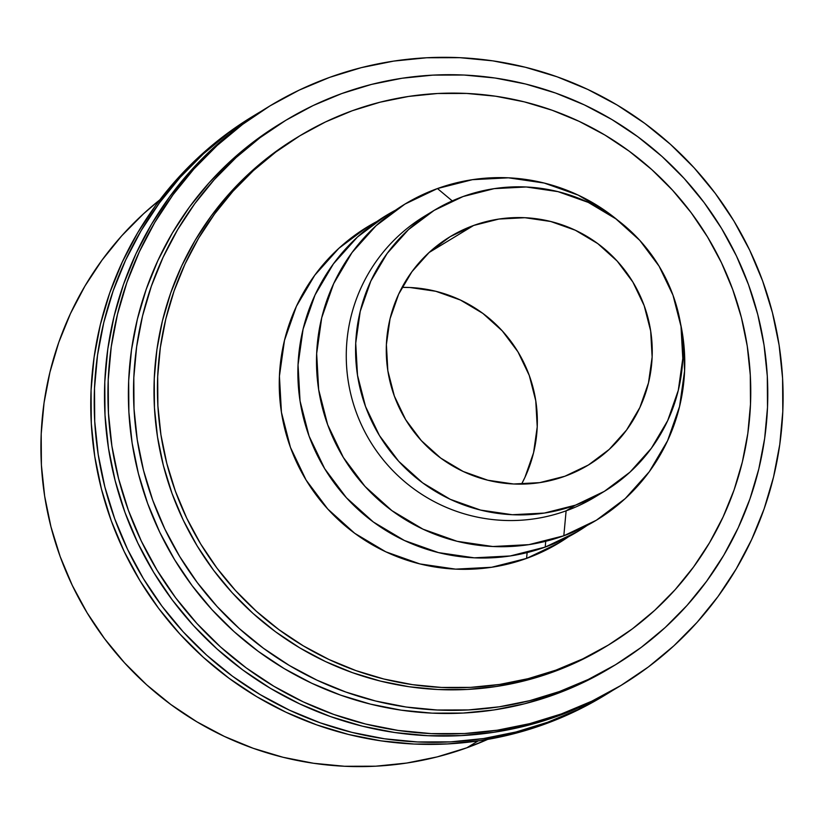 <?xml version="1.0" encoding="UTF-8"?>
<svg xmlns="http://www.w3.org/2000/svg" width="824" height="824" viewBox="0 0 824 824"><rect width="100%" height="100%" fill="white"/><g stroke="black" fill="none" stroke-linecap="round" stroke-linejoin="round"><path stroke-width="1.24" d="M252.875 116.287L225.457 134.796L199.985 155.921L176.717 179.457L155.87 205.176L137.649 232.821L122.23 262.145L109.757 292.85L100.353 324.646L94.101 357.225L91.073 390.277L91.299 423.484L94.76 456.517L101.445 489.065L111.271 520.819L124.156 551.462L139.967 580.704L158.548 608.266L179.735 633.883L203.322 657.305L229.072 678.306L256.738 696.692L286.062 712.266L316.756 724.904L348.521 734.462L381.048 740.858L414.039 744.041L447.174 743.959L480.124 740.621L512.569 734.071L544.211 724.358A338.777 337.15 58.7 0 0 604.239 695.611L607.669 693.53A338.777 337.15 -121.3 0 1 547.641 722.267L544.211 724.358L574.73 711.576L604.26 695.6M255.914 114.443A338.777 337.15 -121.3 0 1 261.084 111.364L228.887 132.715L203.415 153.841L180.147 177.376L159.3 203.085L141.079 230.741L125.66 260.065L113.187 290.769L103.783 322.565L97.531 355.144L94.502 388.197L94.729 421.394L98.19 454.436L104.875 486.984L114.701 518.729L127.586 549.381L143.397 578.623L161.978 606.186L183.165 631.802L206.752 655.224L232.502 676.226L260.168 694.601L289.492 710.185L320.186 722.823L351.951 732.381L384.478 738.778L417.469 741.95L450.604 741.878L483.554 738.541L515.999 731.99L547.641 722.267A338.777 337.15 -121.3 0 1 127.679 549.587A338.777 337.15 -121.3 0 1 255.914 114.443L252.484 116.524A338.777 337.15 58.7 0 0 124.249 551.668A338.777 337.15 58.7 0 0 544.211 724.358L547.641 722.267L578.16 709.495L612.788 690.358A338.777 337.15 -121.3 0 1 607.669 693.53M266.595 107.954L239.176 126.463L213.704 147.589L190.437 171.124L169.59 196.843L151.369 224.488L135.95 253.813L123.476 284.517L114.073 316.313L107.82 348.892L104.792 381.945L105.019 415.152L108.48 448.184L115.164 480.732L124.99 512.487L137.876 543.129L153.686 572.371L172.268 599.934L193.455 625.55L217.042 648.972L242.792 669.974L270.457 688.359L299.781 703.933L330.476 716.571L362.241 726.129L394.778 732.526L427.769 735.708L460.894 735.626L493.844 732.289L526.289 725.738L557.93 716.025A338.777 337.15 58.7 0 0 617.959 687.278L621.389 685.197A338.777 337.15 -121.3 0 1 561.36 713.934L557.93 716.025L588.449 703.243L617.979 687.268M269.633 106.1L266.204 108.191A338.777 337.15 58.7 0 0 137.969 543.335A338.777 337.15 58.7 0 0 557.93 716.025L561.36 713.934A338.777 337.15 -121.3 0 1 141.398 541.255A338.777 337.15 -121.3 0 1 269.633 106.1A338.777 337.15 -121.3 0 1 329.662 77.363A338.777 337.15 -121.3 0 1 749.624 250.053A338.777 337.15 -121.3 0 1 621.389 685.197M473.625 225.467L429.026 252.556L473.625 225.467L450.131 236.694L429.294 252.309L411.918 271.714L398.662 294.158L390.04 318.785L386.384 344.638L387.836 370.728L394.346 396.056L405.645 419.653L421.311 440.603L440.747 458.103L463.201 471.483L487.808 480.227L513.62 483.997L539.648 482.648L564.893 476.241A133.457 132.819 -121.3 0 1 399.455 408.21A133.457 132.819 -121.3 0 1 449.976 236.797A133.457 132.819 -121.3 0 1 473.625 225.467A133.457 132.819 -121.3 0 1 639.064 293.498A133.457 132.819 -121.3 0 1 588.542 464.921A133.457 132.819 -121.3 0 1 564.893 476.241L588.388 465.014L609.224 449.399L626.601 429.994L639.857 407.55L648.478 382.933L652.134 357.08L650.672 330.98L644.172 305.653L632.873 282.055L617.197 261.105L597.771 243.605L575.317 230.226L550.71 221.491L524.898 217.711L498.87 219.06L473.625 225.467M599.821 493.998A164.254 163.471 -121.3 0 1 566.119 510.829A164.254 163.471 58.7 0 0 595.216 496.893L604.528 491.238A164.254 163.471 -121.3 0 1 575.43 505.174L566.119 510.829L563.822 535.775A184.782 183.907 58.7 0 0 680.542 323.585M617.815 220.296A184.782 183.907 58.7 0 0 437.451 188.552L404.924 204.105L376.074 225.725L352.002 252.587L333.658 283.662L321.721 317.755L316.663 353.558L318.672 389.68L327.674 424.751L343.33 457.423L365.022 486.428L391.936 510.664L423.021 529.183L457.083 541.296L492.824 546.518L528.874 544.654L563.822 535.775L566.119 510.829L575.43 505.174A164.254 163.471 -121.3 0 1 371.809 421.455A164.254 163.471 -121.3 0 1 433.98 210.47A164.254 163.471 -121.3 0 1 463.088 196.534A164.254 163.471 -121.3 0 1 666.709 280.263A164.254 163.471 -121.3 0 1 604.528 491.238M617.835 220.317L609.338 213.673L578.252 195.144L544.19 183.041L508.449 177.819L472.409 179.683L437.451 188.552L452.242 200.902L437.451 188.552A184.782 183.907 58.7 0 0 327.674 424.751A184.782 183.907 58.7 0 0 563.822 535.775L596.36 520.232L625.21 498.613L649.271 471.74L667.615 440.665L679.553 406.572L684.61 370.779L682.602 334.647L680.542 323.544M587.09 525.475L577.737 531.542L545.21 547.084A184.782 183.907 58.7 0 1 313.841 447.926A184.782 183.907 58.7 0 1 395.551 210.172L386.302 215.414L357.451 237.034L333.39 263.896L315.036 294.971L303.098 329.064L298.041 364.867L300.049 400.989L309.062 436.071L324.707 468.732L346.41 497.737L373.313 521.973L404.399 540.493L438.471 552.605L474.212 557.827L510.252 555.963L545.21 547.084L545.735 541.286L545.21 547.084A184.782 183.907 58.7 0 0 587.079 525.485M376.928 221.481A184.782 183.907 58.7 0 0 295.229 459.246A184.782 183.907 58.7 0 0 526.587 558.394A184.782 183.907 58.7 0 0 568.457 536.795L559.115 542.851L526.587 558.394L527.123 552.595L526.587 558.394L491.629 567.273L455.59 569.137L419.849 563.915L385.776 551.802L354.691 533.283L327.787 509.047L306.085 480.042L290.439 447.381L281.437 412.309L279.418 376.177L284.486 340.374L296.413 306.281L314.768 275.206L338.829 248.343L367.679 226.724L376.939 221.471M296.444 137.865L272.342 154.139L249.96 172.7L229.515 193.382L211.191 215.981L195.185 240.278L181.63 266.049L170.671 293.035L162.4 320.979L156.91 349.603L154.253 378.649L154.448 407.829L157.497 436.864L163.368 465.467L172 493.37L183.319 520.294L197.214 545.993L213.55 570.218L232.172 592.724L252.896 613.314L275.525 631.771L299.833 647.921L325.604 661.61L352.579 672.714L380.492 681.118L409.085 686.742L438.08 689.534L467.187 689.461L496.141 686.526L524.661 680.768L552.461 672.23A297.711 296.29 58.7 0 0 605.218 646.974L608.648 644.893A297.711 296.29 -121.3 0 1 555.891 670.149L552.461 672.23L579.282 661.003L605.238 646.964M299.534 135.991L296.104 138.072A297.711 296.29 58.7 0 0 183.412 520.48A297.711 296.29 58.7 0 0 552.461 672.23L555.891 670.149A297.711 296.29 -121.3 0 1 186.842 518.399A297.711 296.29 -121.3 0 1 299.534 135.991A297.711 296.29 -121.3 0 1 352.281 110.735A297.711 296.29 -121.3 0 1 721.34 262.485A297.711 296.29 -121.3 0 1 608.648 644.893M285.444 120.531L280.294 123.651A318.239 316.725 58.7 0 0 159.835 532.428A318.239 316.725 58.7 0 0 554.336 694.642A318.239 316.725 58.7 0 0 610.728 667.646L615.878 664.525A318.239 316.725 -121.3 0 1 559.486 691.521L554.336 694.642L559.486 691.521A318.239 316.725 -121.3 0 1 164.975 529.307A318.239 316.725 -121.3 0 1 285.444 120.531A318.239 316.725 -121.3 0 1 341.836 93.534A318.239 316.725 -121.3 0 1 736.337 255.749A318.239 316.725 -121.3 0 1 615.878 664.525M466.868 747.78A318.239 316.725 58.7 0 0 487.695 739.396L466.868 747.78L478.167 740.91L466.868 747.78A318.239 316.725 58.7 0 1 81.669 603.467A318.239 316.725 58.7 0 1 159.918 199.768L143.51 213.797L121.653 235.901L102.073 260.065L84.954 286.041L70.462 313.584L58.751 342.423L49.914 372.293L44.043 402.895L41.2 433.949L41.406 465.138L44.661 496.172L50.944 526.752L60.173 556.571L72.275 585.359L87.128 612.829L104.586 638.724L124.496 662.784L146.641 684.796L170.836 704.52L196.823 721.783L224.365 736.419L253.205 748.295L283.044 757.277L313.604 763.281L344.597 766.269L375.713 766.196L406.665 763.055L437.153 756.906L466.868 747.78M559.486 691.521L529.76 700.647L499.282 706.807L468.331 709.938L437.204 710.01L406.211 707.033L375.651 701.018L345.812 692.036L316.983 680.171L289.44 665.534L263.443 648.261L239.259 628.537L217.103 606.536L197.204 582.475L179.735 556.581L164.882 529.111L152.78 500.322L143.551 470.494L137.278 439.913L134.024 408.879L133.807 377.691L136.65 346.647L142.521 316.035L151.358 286.175L163.08 257.325L177.562 229.783L194.68 203.806L214.261 179.653L236.127 157.538L260.044 137.69L285.815 120.304L313.161 105.534L341.836 93.534L371.552 84.398L402.04 78.249L432.981 75.118L464.108 75.035L495.1 78.023L525.661 84.027L555.5 93.009L584.34 104.885L611.882 119.521L637.869 136.784L662.063 156.508L684.208 178.52L704.118 202.58L721.577 228.475L736.429 255.945L748.532 284.733L757.761 314.552L764.044 345.132L767.299 376.166L767.505 407.355L764.662 438.409L758.791 469.011L749.953 498.881L738.242 527.721L723.75 555.273L706.631 581.239L687.051 605.403L665.195 627.507L641.268 647.355L615.507 664.741L588.161 679.512L559.486 691.521M555.891 670.149L528.091 678.688L499.571 684.445L470.617 687.381L441.51 687.443L412.515 684.651L383.922 679.028L356.009 670.633L329.034 659.53L303.263 645.831L278.955 629.68L256.326 611.223L235.602 590.643L216.98 568.138L200.644 543.912L186.749 518.214L175.43 491.279L166.798 463.376L160.927 434.773L157.878 405.748L157.683 376.568L160.34 347.522L165.83 318.888L174.101 290.944L185.06 263.968L198.615 238.198L214.631 213.9L232.945 191.302L253.39 170.62L275.772 152.049L299.874 135.785L325.459 121.962L352.281 110.735L380.091 102.197L408.601 96.439L437.554 93.503L466.672 93.442L495.657 96.223L524.249 101.846L552.173 110.251L579.138 121.355L604.909 135.043L629.227 151.204L651.846 169.651L672.569 190.241L691.192 212.747L707.528 236.972L721.422 262.671L732.742 289.605L741.384 317.508L747.255 346.111L750.293 375.136L750.489 404.316L747.832 433.362L742.342 461.996L734.081 489.94L723.111 516.916L709.557 542.686L693.551 566.984L675.227 589.582L654.781 610.265L632.399 628.836L608.297 645.099L582.712 658.922L555.891 670.149M433.98 210.47L424.679 216.125A164.254 163.471 58.7 0 0 362.498 427.11A164.254 163.471 58.7 0 0 566.119 510.829A164.254 163.471 -121.3 0 1 361.334 424.638A164.254 163.471 -121.3 0 1 429.366 213.385M575.43 505.174L544.355 513.064L512.312 514.722L480.547 510.077L450.264 499.313L422.63 482.854L398.713 461.316L379.431 435.525L365.516 406.489L357.513 375.311L355.721 343.196L360.222 311.379L370.831 281.077L387.146 253.452L408.529 229.577L434.176 210.357L463.088 196.534L494.163 188.645L526.196 186.986L557.972 191.632L588.254 202.395L615.889 218.865L639.805 240.402L659.087 266.183L673.002 295.219L681.005 326.397L682.787 358.512L678.296 390.329L667.687 420.631L651.372 448.256L629.989 472.142L604.342 491.362L575.43 505.174M521.561 484.131A133.457 132.819 58.7 0 0 402.05 287.38L409.992 287.514L435.803 291.284L460.41 300.029L482.864 313.408L502.29 330.908L517.966 351.858L529.266 375.445L535.765 400.783L537.227 426.873L533.571 452.726L524.95 477.353L521.561 484.131M561.36 713.934L529.719 723.647L497.274 730.208L464.324 733.545L431.199 733.618L398.208 730.445L365.671 724.049L333.905 714.48L303.211 701.852L273.887 686.268L246.222 667.893L220.472 646.891L196.895 623.469L175.697 597.853L157.116 570.29L141.306 541.049L128.42 510.396L118.594 478.651L111.91 446.103L108.449 413.061L108.222 379.864L111.25 346.811L117.502 314.232L126.906 282.436L139.38 251.732L154.799 222.408L173.019 194.752L193.867 169.044L217.134 145.508L242.606 124.383L270.025 105.863L299.143 90.146L329.662 77.363L361.303 67.65L393.748 61.089L426.698 57.762L459.833 57.68L492.824 60.852L525.351 67.259L557.127 76.817L587.811 89.445L617.135 105.029L644.801 123.415L670.551 144.416L694.138 167.838L715.325 193.444L733.916 221.007L749.727 250.259L762.602 280.902L772.428 312.656L779.113 345.204L782.584 378.237L782.8 411.444L779.772 444.486L773.53 477.075L764.116 508.872L751.643 539.576L736.223 568.89L718.003 596.545L697.156 622.264L673.888 645.8L648.416 666.925L620.997 685.434L591.879 701.152L561.36 713.934M280.665 123.425L254.904 140.822L230.977 160.67L209.121 182.773L189.541 206.927L172.422 232.904L157.93 260.446L146.219 289.296L137.381 319.166L131.51 349.767L128.668 380.822L128.874 412.01L132.128 443.044L138.401 473.615L147.64 503.443L159.743 532.232L174.595 559.702L192.054 585.596L211.953 609.657L234.109 631.658L258.303 651.393L284.29 668.655L311.832 683.292L340.662 695.157L370.512 704.139L401.072 710.154L432.064 713.141L463.181 713.059L494.132 709.928L524.62 703.768L554.336 694.642L583.011 682.643L610.749 667.636"/></g></svg>
